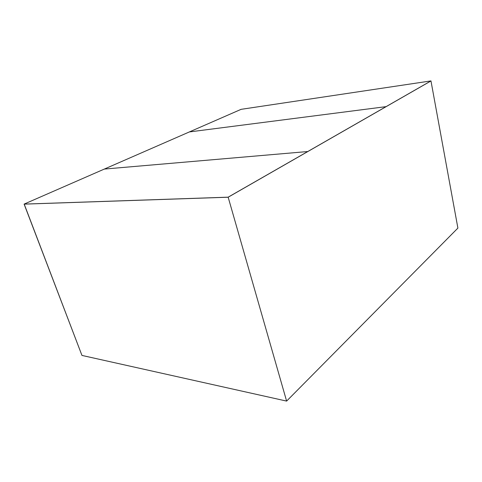 <?xml version="1.0" encoding="UTF-8"?>
<svg xmlns="http://www.w3.org/2000/svg" width="482" height="482" viewBox="0 0 482 482"><rect width="100%" height="100%" fill="white"/><g stroke="black" fill="none" stroke-linecap="round" stroke-linejoin="round"><path stroke-width="0.72" d="M228.167 197.216L24.112 204.139L81.958 355.427L286.615 401.09L228.167 197.216L286.615 401.09L457.9 228.088L430.974 80.946L228.167 197.216L307.787 151.571L228.167 197.216L24.112 204.139L228.167 197.216M104.323 169.074L24.1 204.109L228.155 197.168L307.775 151.529L104.323 169.074L189.36 131.935L104.323 169.074L307.775 151.529L386.088 106.636L189.36 131.935L386.088 106.636L430.968 80.91L241.121 109.33L189.36 131.935M430.896 80.958L386.094 106.673L430.974 80.946L457.9 228.088L286.615 401.09L81.958 355.427L24.196 204.103"/></g></svg>
